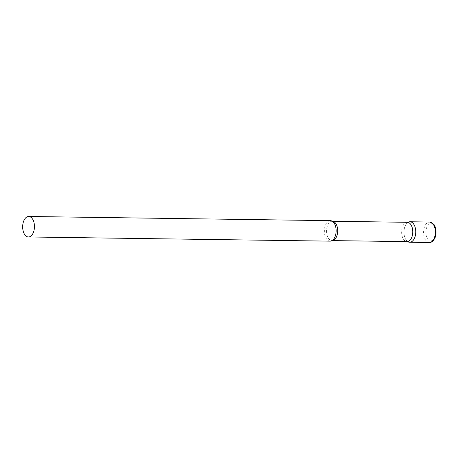 <?xml version="1.0" encoding="UTF-8"?>
<svg xmlns="http://www.w3.org/2000/svg" width="459" height="459" viewBox="0 0 459 459"><rect width="100%" height="100%" fill="white"/><g stroke="black" fill="none" stroke-linecap="round" stroke-linejoin="round"><path stroke-width="0.34" stroke-dasharray="2.29 1.72" d="M409.721 242.249A10.241 5.892 90.8 0 1 404.62 236.815A10.241 5.892 90.8 0 1 405.004 226.35A10.241 5.892 90.8 0 1 410.002 221.76M407.334 222.299A9.673 5.56 -89.2 0 0 406.645 222.363A9.673 5.56 -89.2 0 0 401.814 229.724A9.673 5.56 -89.2 0 0 404.058 240.034A9.673 5.56 -89.2 0 0 406.381 241.554A9.673 5.56 -89.2 0 0 407.07 241.635M409.273 221.829A10.241 5.892 -89.2 0 0 404.155 229.626A10.241 5.892 -89.2 0 0 406.531 240.545A10.241 5.892 -89.2 0 0 408.992 242.157M330.388 220.659A10.241 5.892 -89.2 0 0 324.639 227.911A10.241 5.892 -89.2 0 0 326.911 239.443A10.241 5.892 -89.2 0 0 330.101 241.147M429.326 242.518A10.241 5.892 90.8 0 1 424.219 237.091A10.241 5.892 90.8 0 1 424.604 226.626A10.241 5.892 90.8 0 1 429.607 222.036M434.891 237.045A8.606 4.946 90.8 0 1 428.006 239.472A8.606 4.946 90.8 0 1 426.721 227.544A8.606 4.946 90.8 0 1 433.606 225.117A8.606 4.946 90.8 0 1 434.891 237.045M332.574 221.427L332.322 221.261A9.673 5.56 -89.2 0 0 332.264 221.261A9.673 5.56 -89.2 0 0 326.837 228.106A9.673 5.56 -89.2 0 0 328.988 238.99A9.673 5.56 -89.2 0 0 331.995 240.596A9.673 5.56 -89.2 0 0 332.052 240.596L332.31 240.436M406.645 222.363L406.99 222.294M406.381 241.554L406.72 241.635"/><path stroke-width="0.69" d="M429.607 222.036L410.002 221.76A10.241 5.892 90.8 0 1 415.108 227.194A10.241 5.892 90.8 0 1 414.724 237.659A10.241 5.892 90.8 0 1 409.721 242.249L429.326 242.518C429.968 242.593 432.78 242.627 435.075 237.619C437.301 232.438 435.161 225.117 433.554 224.084L429.607 222.036A10.241 5.892 90.8 0 1 434.713 227.463A10.241 5.892 90.8 0 1 434.329 237.928A10.241 5.892 90.8 0 1 429.326 242.518M410.346 223.906A9.673 5.56 -89.2 0 0 407.334 222.299L332.322 221.261A9.673 5.56 -89.2 0 1 335.271 222.862A9.673 5.56 -89.2 0 1 337.434 233.7A9.673 5.56 -89.2 0 1 332.052 240.596L407.07 241.635A9.673 5.56 -89.2 0 0 412.492 234.79A9.673 5.56 -89.2 0 0 410.346 223.906M406.72 241.635L408.992 242.157A10.241 5.892 -89.2 0 0 415.343 235.599A10.241 5.892 -89.2 0 0 413.192 223.464A10.241 5.892 -89.2 0 0 409.273 221.829L406.99 222.294M28.418 236.964L330.101 241.147A10.241 5.892 -89.2 0 0 332.31 240.436A10.241 5.892 -89.2 0 0 336.091 231.979A10.241 5.892 -89.2 0 0 333.573 222.357A10.241 5.892 -89.2 0 0 332.574 221.427A10.241 5.892 -89.2 0 0 330.388 220.659L28.699 216.482A10.241 5.892 -89.2 0 0 22.95 223.734A10.241 5.892 -89.2 0 0 25.228 235.266A10.241 5.892 -89.2 0 0 28.418 236.964A10.241 5.892 -89.2 0 0 34.161 229.712A10.241 5.892 -89.2 0 0 31.889 218.18A10.241 5.892 -89.2 0 0 28.699 216.482"/></g></svg>
